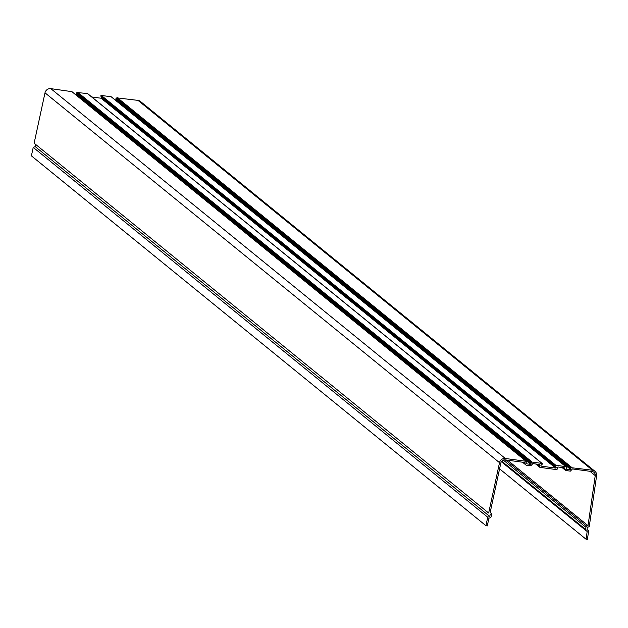 <?xml version="1.0" encoding="UTF-8"?>
<svg xmlns="http://www.w3.org/2000/svg" width="628" height="628" viewBox="0 0 628 628"><rect width="100%" height="100%" fill="white"/><g stroke="black" fill="none" stroke-linecap="round" stroke-linejoin="round"><path stroke-width="0.94" d="M594.897 471.243L140.374 101.398A5.181 4.922 129.1 0 0 138.011 100.378L116.824 97.858L571.347 467.703L592.534 470.223A5.181 4.922 129.1 0 1 596.6 475.749L589.26 526.578L587.298 527.457L586.992 529.569L588.648 530.801L587.415 539.358L586.057 539.224L499.574 468.849M115.913 98.722L570.405 468.747L115.882 98.902L116.824 97.858M116.784 98.086L571.347 467.703M116.345 98.031L571.307 467.931M570.868 467.868L570.436 468.567M115.882 98.902L570.405 468.747M114.916 99.758L115.819 99.883L116.188 99.342M116.141 99.64L570.711 469.187M115.819 99.883L570.664 469.485M565.961 466.926L566.527 468.033L566.205 469.163L570.342 469.72M566.401 467.279L565.702 466.612L555.859 465.285A0.471 0.447 129.1 0 0 555.372 465.984L556.118 467.381A0.471 0.447 129.1 0 1 555.631 468.072L541.25 466.133A0.471 0.447 129.1 0 1 541.03 465.348L542.231 464.21A0.471 0.447 129.1 0 0 542.011 463.425L532.167 462.098L530.88 463.236L76.357 93.399L76.695 92.756L531.217 462.601M111.423 96.971L565.702 466.612M91.751 96.971L101.108 98.227A0.471 0.447 129.1 0 0 101.595 97.536L100.849 96.139A0.471 0.447 129.1 0 1 101.336 95.448L111.18 96.767M87.842 93.862A0.471 0.447 129.1 0 0 87.488 93.58L77.275 92.536L531.798 462.381M531.759 462.608L77.275 92.536M77.236 92.763L76.695 92.756M76.64 94.019L531.162 463.864L76.585 94.318L76.357 93.399M76.326 93.58L530.88 463.236M531.162 463.864L530.848 463.425M76.585 94.318L530.786 464.398L526.657 463.841L526.876 462.012L526.146 461.29L505.336 458.487A5.181 4.922 129.1 0 0 499.519 462.679L488.655 513.037L34.132 143.192L44.996 92.834L499.519 462.679M76.263 94.553L75.368 94.436M71.867 91.649L50.813 88.642A5.181 4.922 129.1 0 0 44.996 92.834M488.655 513.037L34.132 143.192M35.686 144.55L35.239 146.638L489.762 516.483L487.752 517.229L485.923 525.691L31.4 155.854L33.229 147.384L487.752 517.229M490.217 514.395L489.762 516.483M35.239 146.638L33.229 147.384M523.446 462.334L525.032 463.621L525.141 463.032A0.471 0.447 129.1 0 0 524.773 462.514L505.085 459.861A3.768 3.58 129.1 0 0 500.861 462.907L490.162 512.479L491.135 513.327A1.413 1.342 129.1 0 1 491.551 514.622L491.104 516.711A1.413 1.342 129.1 0 1 490.178 517.778L488.922 518.241L487.265 525.926L485.923 525.691M522.48 462.2L526.138 465.175L525.032 463.621M536.61 464.1L539.366 466.353L539.617 464.979A0.471 0.447 129.1 0 0 539.248 464.461L533.046 463.621A0.471 0.447 129.1 0 0 532.513 464.021L530.809 465.811L526.138 465.175M539.366 466.353A0.942 0.895 129.1 0 0 540.104 467.389L556.282 469.563A0.942 0.895 129.1 0 0 557.35 468.771L557.593 467.397A0.471 0.447 129.1 0 1 558.127 466.997L564.329 467.836A0.471 0.447 129.1 0 1 564.698 468.355L565.687 470.505L570.365 471.133L572.069 469.344A0.471 0.447 129.1 0 1 572.603 468.951L592.283 471.597A3.768 3.58 129.1 0 1 595.242 475.616L588.02 525.644L507.581 460.198M563.002 467.656L564.588 468.951M562.029 467.522L565.687 470.505M505.305 459.892L586.795 526.201L588.02 525.644M586.795 526.201A1.413 1.342 129.1 0 0 585.94 527.324L585.641 529.435A1.413 1.342 129.1 0 0 586.144 530.691L587.18 531.469L586.057 539.224M587.007 529.467L588.648 530.801M117.201 97.583L571.723 467.42M116.243 98.078L570.766 467.923M565.961 466.942L566.354 467.263M101.336 95.448L555.859 465.285M100.849 96.139L555.372 465.984M101.595 97.536L556.118 467.381M101.108 98.227L555.631 468.072M87.488 93.58L542.011 463.425M77.644 92.261L532.167 462.098M76.789 92.709L531.312 462.546M71.623 91.445L526.146 461.29M50.813 88.642L505.336 458.487M524.451 462.467L525.141 463.032M538.926 464.414L539.617 464.979M564.007 467.789L564.698 468.355M589.92 471.275L595.242 475.616M503.295 460.073L585.94 527.324M501.741 461.164L585.641 529.435M586.105 530.66L501.348 461.698L586.065 530.629M138.011 100.378L592.534 470.223M111.329 96.838L565.852 466.675M87.708 93.674L542.231 463.519M71.773 91.515L526.295 461.352M535.715 463.982L539.672 467.201"/></g></svg>
